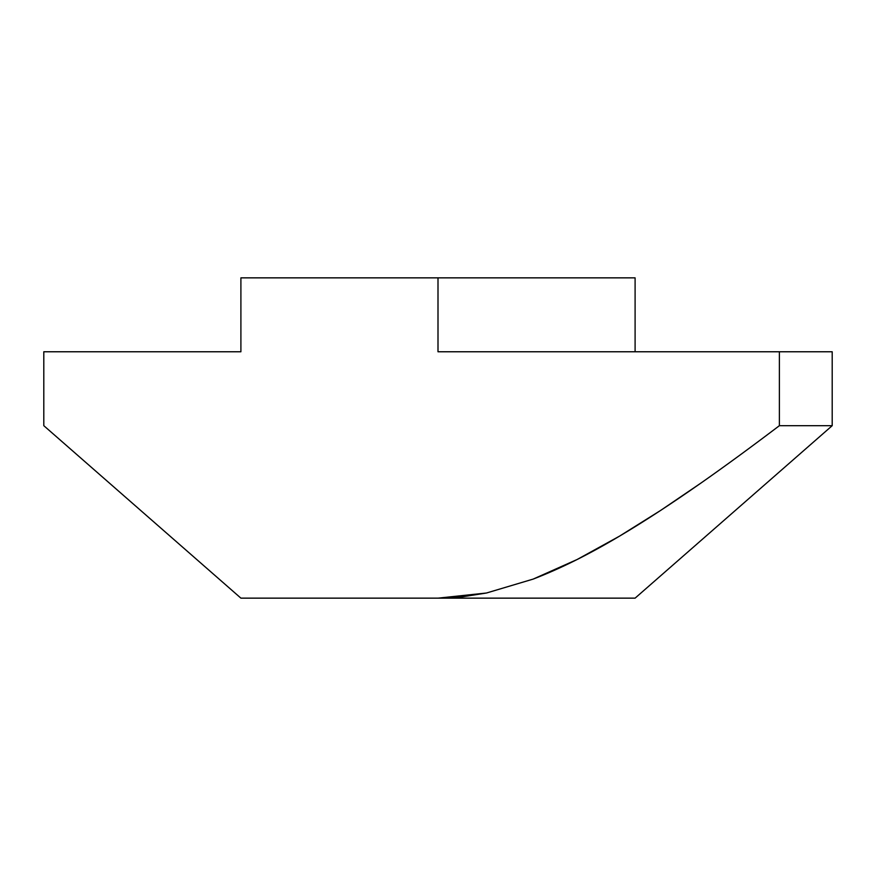 <?xml version="1.0" encoding="UTF-8"?>
<svg xmlns="http://www.w3.org/2000/svg" width="876" height="876" viewBox="0 0 876 876"><rect width="100%" height="100%" fill="white"/><g stroke="black" fill="none" stroke-linecap="round" stroke-linejoin="round"><path stroke-width="1.31" d="M438 351.769L438 277.856L635.1 277.856L635.1 351.769L635.1 277.856L240.9 277.856L240.9 351.769L43.8 351.769L43.8 425.681L43.8 351.769L240.9 351.769L240.9 277.856L438 277.856L438 351.769L779.388 351.769L779.388 425.681C750.863 447.297 724.715 466.426 700.931 483.07C671.049 503.996 643.915 521.691 619.54 536.134L577.218 559.457L533.177 579.091L486.476 593.008L438 598.144L635.1 598.144L832.2 425.681L832.2 351.769L779.388 351.769L779.388 425.681L832.2 425.681L832.2 351.769L476.456 351.769M240.9 598.144L438 598.144L240.9 598.144L43.8 425.681L240.9 598.144M832.2 425.681L635.1 598.144L438 598.144L462.254 596.841L486.476 593.008L533.177 579.091C560.027 568.787 588.814 554.464 619.54 536.134L660.712 510.38L700.931 483.07C724.989 466.218 751.137 447.089 779.388 425.681L832.2 425.681"/></g></svg>

